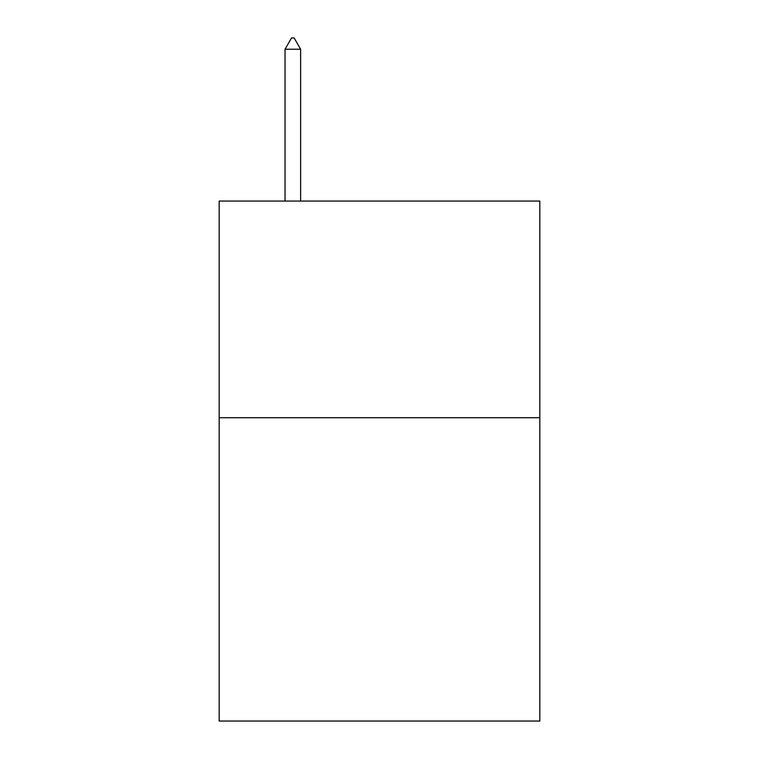 <?xml version="1.0" encoding="UTF-8"?>
<svg xmlns="http://www.w3.org/2000/svg" width="759" height="759" viewBox="0 0 759 759"><rect width="100%" height="100%" fill="white"/><g stroke="black" fill="none" stroke-linecap="round" stroke-linejoin="round"><path stroke-width="1.14" d="M539.829 417.716L539.829 721.05L219.171 721.05L219.171 201.059L539.829 201.059L539.829 417.716L219.171 417.716M300.63 49.221L294.131 37.95L291.532 37.95L285.033 49.221L300.63 49.221L300.63 201.059M285.033 49.221L285.033 201.059"/></g></svg>
